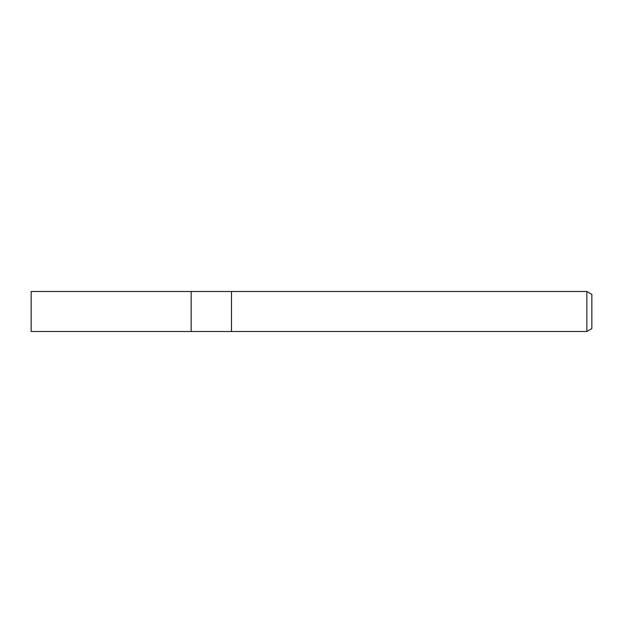 <?xml version="1.0" encoding="UTF-8"?>
<svg xmlns="http://www.w3.org/2000/svg" width="623" height="623" viewBox="0 0 623 623"><rect width="100%" height="100%" fill="white"/><g stroke="black" fill="none" stroke-linecap="round" stroke-linejoin="round"><path stroke-width="0.93" d="M231.491 331.498L191.168 331.498L191.168 291.502L586.85 291.494L591.85 294.383L591.85 328.617L586.85 331.506L231.491 331.506L231.491 291.494M586.85 331.506L586.85 291.494M191.168 331.498L31.15 331.506L31.15 291.494L191.168 291.502"/></g></svg>
